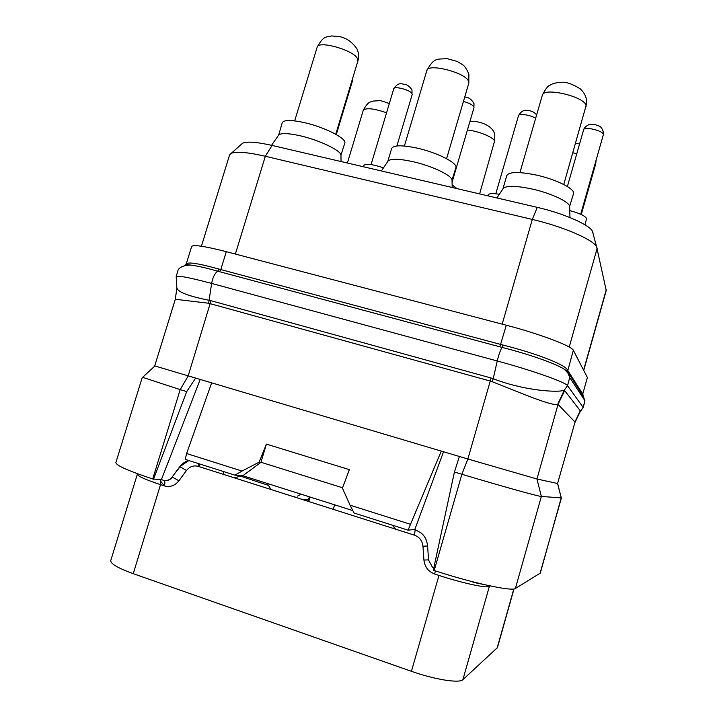 <?xml version="1.0" encoding="UTF-8"?>
<svg xmlns="http://www.w3.org/2000/svg" width="717" height="717" viewBox="0 0 717 717"><rect width="100%" height="100%" fill="white"/><g stroke="black" fill="none" stroke-linecap="round" stroke-linejoin="round"><path stroke-width="1.08" d="M570.105 375.376L568.993 375.179M569.54 376.452L570.974 376.73M587.384 377.527L582.742 394.045L587.384 377.527L573.331 350.29C572.121 346.194 539.534 333.844 506.31 325.222L226.294 251.676C204.739 246.173 193.187 244.452 191.636 246.514L186.223 264.035L186.563 265.29M582.043 396.349L583.217 396.268L582.867 394.251L582.67 394.968L582.742 394.045L567.255 369.667C564.243 364.084 534.102 352.809 502.886 345.029L218.981 269.09C198.654 263.408 187.737 261.723 186.223 264.035C184.681 264.188 186.348 264.555 191.242 265.147L191.242 265.147C187.012 264.636 184.717 264.833 184.341 265.738M580.51 394.009L582.213 394.251M226.294 251.676L220.8 269.601L219.536 271.68L217.627 271.151C206.129 267.916 197.327 265.917 191.242 265.147C182.387 264.788 178.739 268.66 178.166 269.834L176.176 276.628M567.255 369.667L567.658 372.105L563.705 368.861C554.51 363.143 528.071 353.992 502.061 347.395L219.536 271.68M567.658 372.105L569.71 377.527C569.486 374.883 567.488 371.998 563.705 368.861L567.577 371.433L567.927 372.508M218.981 269.09L217.627 271.151C214.742 273.392 212.743 277.488 211.64 283.421L209.086 300.28C187.478 295.969 176.714 291.631 176.794 287.284L176.221 277.103C175.835 274.943 187.639 277.049 211.64 283.421L497.239 360.974L493.233 378.684C523.374 390.613 558.749 392.97 564.297 390.138L580.483 411.047L574.864 422.689L557.575 483.509L574.864 422.689M176.83 288.198L175.324 299.267L208.656 303.246L209.086 300.28L211.022 300.719L491.055 377.976L493.233 378.684L492.167 381.695C523.652 394.135 553.434 406.871 557.772 404.164L574.9 421.937L580.403 410.554M208.656 303.246L490.258 381.059L467.851 459.005L461.882 474.251C500.152 485.776 538.969 496.585 541.353 496.46L561.241 497.885L557.575 483.509L536.952 478.983L467.851 459.005L154.711 365.912L175.324 299.267M491.055 377.976L490.258 381.059L492.167 381.695M557.772 404.164L564.297 390.138L567.541 385.656L583.145 407.381L580.205 411.782M574.944 422.25L580.483 411.047L583.145 407.381L584.911 400.722L583.244 407.615M434.197 570.517L461.882 474.251L454.426 472.01L433.31 570.23L434.197 570.517C472.431 583.064 512.144 591.65 515.398 588.469L540.304 573.089L561.25 497.715M459.391 456.496L454.426 472.01M540.035 573.403L561.429 497.858M142.611 377.33L180.182 389.618L152.73 478.983C128.298 470.863 116.011 465.396 115.867 462.59L142.28 377.357M195.526 378.271L186.707 391.581L180.182 389.618L188.114 376.075L211.022 300.719M200.133 379.643L161.406 479.637L152.73 478.983M186.707 391.581L153.51 479.234M188.679 460.475C185.362 461.354 182.387 463.46 179.734 466.785L172.035 477.128C169.606 480.13 166.658 481.161 163.189 480.211L161.406 479.637M352.818 510.594L242.83 475.712L234.889 475.156L185.219 459.382L186.599 453.529L211.605 383.039M259.142 462.151L266.41 444.119L260.943 462.348L259.142 462.151L242.059 471.06L186.599 453.529M433.794 567.972L432.36 567.093L428.551 560.022L427.619 546.085C427.018 540.528 424.921 536.208 421.327 533.134L414.847 529.442L408.045 530.159L441.278 451.118M410.223 524.208L350.075 505.198L342.412 488.178L349.349 469.626L266.41 444.119M234.889 475.156L242.059 471.06M242.83 475.712L260.943 462.348M408.045 530.159L354.037 513.005L350.075 505.198M443.518 451.791L414.847 529.442M260.952 462.268L342.565 487.766M513.999 588.917L497.446 647.594L462.895 679.662C459.642 683.507 434.681 679.599 411.433 671.309L133.237 573.672C117.991 568.124 110.49 563.75 110.759 560.56L137.503 473.74M583.728 370.429L606.232 290.519L596.589 246.684C592.816 239.433 562.782 226.5 532.301 219.429L265.326 156.27C247.679 152.237 236.323 151.26 231.241 153.33L229.565 154.989L201.405 246.236M592.941 232.478L592.385 231.134C589.016 224.555 563.347 213.325 537.275 207.365L272.075 145.434C256.946 142.029 247.123 141.285 242.606 143.194L241.163 144.484M363.474 166.783L363.904 165.349C366.011 163.449 372.562 164.256 383.532 167.787M452.131 184.878L456.989 188.616M488.08 195.875L488.394 194.809C489.146 193.357 492.794 193.187 499.346 194.307M569.764 210.61C579.56 213.254 585.171 215.907 586.614 218.551L584.964 224.824M502.913 188.921L503.352 188.266C507.036 185.47 516.76 185.757 532.525 189.109C551.131 193.276 569.155 201.755 569.639 206.362L573.51 193.698C575.527 189.145 556.715 179.537 536.558 175.118C519.054 171.542 509.133 171.686 506.785 175.548L502.895 188.947M387.789 161.495L388.193 160.886C391.249 158.502 399.494 158.762 412.92 161.657C431.813 165.869 451.71 175.324 452.042 180.021L455.895 167.715C458.082 163.171 437.307 152.515 416.953 148.078C401.977 144.968 393.552 145.094 391.661 148.455L387.772 161.522M278.716 134.948C281.261 132.932 288.279 133.174 299.769 135.683C318.832 139.914 340.781 150.391 340.96 155.087L344.787 143.113C347.136 138.632 324.227 126.927 303.784 122.49C290.932 119.784 283.744 119.873 282.22 122.768L278.716 134.948L271.546 145.318M499.839 346.813L506.31 325.222M583.073 396.044L567.577 371.433L573.331 350.29M502.886 345.029L502.061 347.395C500.349 350.174 498.745 354.7 497.239 360.974C531.897 370.304 566.125 382.448 567.541 385.656L569.71 377.527L584.911 400.722L583.217 396.268M515.398 588.469L541.353 496.46L536.952 478.983L558.104 404.173L564.808 390.344M188.804 460.52L179.734 466.785M198.797 463.693L198.259 466.355C193.626 465.154 189.709 466.534 186.501 470.477L178.927 480.784C174.921 485.714 170.054 487.417 164.318 485.884L160.527 484.656L133.237 573.672M172.035 477.128L180.003 466.803L186.501 470.477M415.179 529.549L414.48 535.187L198.259 466.355M427.61 546.004L422.958 546.22C422.304 540.743 419.481 537.06 414.48 535.187M178.927 480.784L172.403 477.155C170.529 479.556 168.163 480.695 165.313 480.569M164.184 480.462C165.027 481.385 165.071 483.195 164.318 485.884M490.329 585.959L489.344 586.452C486.655 588.343 462.241 583.082 438.965 575.419L434.627 574.012C428.309 571.574 424.742 566.923 423.926 560.049L422.958 546.22M438.965 575.419L411.433 671.309M435.362 570.902L434.627 574.012M160.689 479.601L160.527 484.656C145.237 479.556 137.521 476.07 137.377 474.197M513.82 588.944L497.132 648.078M489.344 586.452L462.895 679.662M472.978 582.267L485.167 584.821M333.28 509.285L338.173 510.889M223.175 474.242L231.457 476.922M240.061 475.989L267.62 485.122M301.131 499.104L306.67 499.722L308.57 499.283L309.305 496.791M392.307 525.158L395.587 529.173M294.965 496.773L293.827 496.773M235.301 477.63L234.468 477.728M428.533 559.878L423.926 560.049M583.593 370.169L606.25 289.749M569.226 347.046L597.216 248.163M502.178 324.138L532.301 219.429L537.275 207.365M235.373 254.06L265.326 156.27L272.075 145.434M351.904 80.797L352.19 81.872L352.432 79.058M412.015 93.613L411.97 89.939C409.658 86.479 407.337 84.66 404.988 84.472C401.645 84.014 398.383 81.639 393.75 88.783C394.108 85.69 410.312 89.975 412.015 93.613M463.406 101.536C469.008 102.979 472.512 104.745 473.91 106.824L474.009 103.66C471.571 99.287 468.479 97.082 464.724 97.064M535.635 118.35C530.732 114.962 518.776 113.143 518.481 115.706C522.621 108.697 526.565 110.4 529.415 110.732C532.319 111.198 534.721 112.596 536.63 114.917M603.338 134.438L603.58 132.654C601.016 124.776 598.919 126.479 595.764 124.785L590.414 124.319C589.786 123.951 584.463 126.479 583.629 129.786C584.068 126.156 603.356 130.691 603.338 134.438M595.415 162.562L595.657 163.987L581.272 214.535M572.829 152.811L576.809 153.635M467.403 130.019C477.916 130.879 493.323 137.153 494.587 141.034L479.637 193.904M347.395 163.028L363.241 110.355C366.028 107.586 373.799 108.401 386.562 112.793M519.933 172.609L542.312 95.271C543.316 86.73 585.753 96.831 586.049 105.757L563.759 184.502M404.397 146.017L426.839 70.58C427.744 62.836 465.889 72.65 468.595 81.362L468.793 83.235L446.583 158.672M294.669 120.877L317.147 47.188C317.963 40.215 352.63 49.751 357.29 58.247L357.935 60.846L335.753 134.258M557.62 483.518L561.294 497.885M154.89 365.993L142.423 377.5M487.766 585.404L487.166 586.802M308.74 501.524L310.067 497.033M333.271 509.33L334.606 504.813M199.111 466.624L199.9 464.042M223.166 474.278L223.946 471.678M164.327 485.866L161.065 481.716M308.57 499.283L307.799 501.219M301.077 494.183L297.501 496.11M271.098 489.541L267.127 483.419M240.706 475.559L236.762 477.271M592.385 231.134L596.589 246.684M242.606 143.194L231.241 153.33M336.282 134.554L352.19 81.872M396.877 145.963L412.194 94.536M371.056 164.596L393.75 88.783M452.086 182.199L474 107.577M495.797 193.769L518.481 115.706M580.698 214.275L603.311 134.832M567.389 186.537L583.629 129.786M575.545 143.346L579.587 143.92M596.203 159.81L595.657 163.987M469.832 121.756C473.829 120.097 492.669 123.494 494.802 134.715L494.712 142.217M363.241 110.355C368.699 100.246 370.761 102.477 373.037 101.079L379.329 100.685C380.019 100.38 383.344 101.348 389.313 103.589M569.639 206.362L569.97 217.556M503.352 188.266L496.935 197.946M542.312 95.271C545.359 89.168 547.922 85.807 550.002 85.215C552.547 83.441 556.509 82.455 561.886 82.276C566.322 81.846 572.48 84.059 580.358 88.899C584.238 92.69 586.327 96.777 586.623 101.169L585.995 106.842M452.042 180.021L452.176 187.495M388.193 160.886L381.381 170.96M426.839 70.58C434.475 56.571 437.424 59.771 446.736 58.561L457.061 61.366L462.483 64.638C464.517 65.767 466.65 68.913 468.873 74.057L468.793 83.235M340.96 155.087L341.032 161.54M317.147 47.188C324.281 34.237 326.853 37.795 331.55 35.922L339.616 36.63C346.625 38.1 352.423 42.222 357.012 48.989C358.778 52.924 359.083 56.876 357.935 60.846"/></g></svg>
